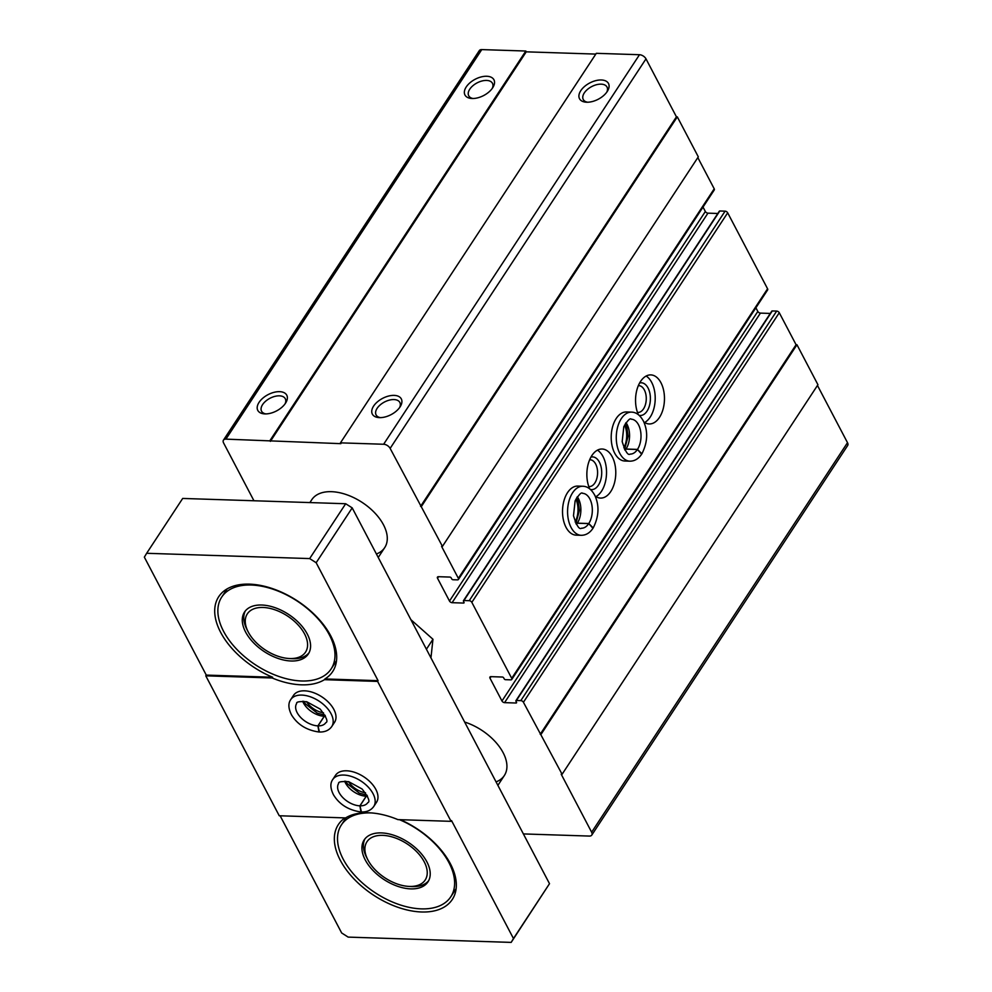 <?xml version="1.0" encoding="UTF-8"?>
<svg xmlns="http://www.w3.org/2000/svg" width="992" height="992" viewBox="0 0 992 992"><rect width="100%" height="100%" fill="white"/><g stroke="black" fill="none" stroke-linecap="round" stroke-linejoin="round"><path stroke-width="1.49" d="M523.367 833.925L589.335 836.07A5.456 3.174 -146.7 0 0 591.79 835.066A5.456 3.174 -146.7 0 0 591.641 832.214L561.212 774.244L562.092 774.268L523.429 702.274A2.182 1.265 -146.7 0 0 520.825 700.612L516.41 700.476A1.091 0.632 -146.7 0 0 515.952 701.245L516.485 702.249A1.091 0.632 -146.7 0 1 516.014 703.018L504.568 702.646A2.182 1.265 -146.7 0 1 501.964 700.984L489.998 678.193A2.182 1.265 -146.7 0 1 489.936 677.052A2.182 1.265 -146.7 0 1 490.916 676.656L502.374 677.028A1.091 0.632 -146.7 0 1 503.676 677.858L504.196 678.85A1.091 0.632 -146.7 0 0 505.498 679.681L510.793 679.855A2.182 1.265 -146.7 0 0 511.773 679.458A2.182 1.265 -146.7 0 0 511.711 678.317L471.832 602.355A2.182 1.265 -146.7 0 0 469.228 600.693L463.946 600.52A1.091 0.632 -146.7 0 0 463.475 601.288L464.008 602.293A1.091 0.632 -146.7 0 1 463.549 603.062L452.092 602.69A2.182 1.265 -146.7 0 1 449.488 601.04L437.522 578.249A2.182 1.265 -146.7 0 1 437.46 577.108A2.182 1.265 -146.7 0 1 438.439 576.699L449.897 577.071A1.091 0.632 -146.7 0 1 451.199 577.902L451.72 578.906A1.091 0.632 -146.7 0 0 453.022 579.737L457.436 579.874A2.182 1.265 -146.7 0 0 458.416 579.477A2.182 1.265 -146.7 0 0 458.354 578.336L441.564 546.356L442.444 546.381L390.141 448.396A5.456 3.174 -146.7 0 0 383.631 444.255L340.454 442.854L340.876 443.66L225.916 439.134A5.456 3.174 -146.7 0 0 223.448 440.138A5.456 3.174 -146.7 0 0 223.609 442.99L253.94 500.749M591.79 835.066L847.652 445.532A5.456 3.174 -146.7 0 0 847.503 442.68L817.47 385.466M541.099 734.291L796.96 344.757L817.941 384.735L562.092 774.268M796.96 344.757L796.08 344.732L540.218 734.254M796.08 344.732L779.278 312.74A2.182 1.265 -146.7 0 0 776.674 311.091L772.272 310.942A1.091 0.632 -146.7 0 0 771.788 311.141L515.927 700.674M770.276 313.435L760.418 313.112L504.568 702.646M755.892 307.793L757.826 311.451A2.182 1.265 -146.7 0 0 760.418 313.112M511.773 679.458L767.634 289.924A2.182 1.265 -146.7 0 0 767.572 288.784L727.682 212.821A2.182 1.265 -146.7 0 0 725.09 211.16L719.795 210.986A1.091 0.632 -146.7 0 0 719.312 211.197L463.45 600.718M629.932 461.181A24.54 14.446 91.9 0 1 616.292 436.182A24.54 14.446 91.9 0 1 631.532 412.126L626.46 411.953A24.54 14.446 91.9 0 0 611.221 436.021A24.54 14.446 91.9 0 0 624.861 461.02L629.932 461.181C634.62 461.144 638.526 458.812 641.65 454.187L637.422 449.488L625.964 449.116A17.447 10.28 91.9 0 1 625.084 450.306M581.25 535.308A24.54 14.446 91.9 0 1 567.598 510.31A24.54 14.446 91.9 0 1 582.837 486.254L577.778 486.08A24.54 14.446 91.9 0 0 562.538 510.148A24.54 14.446 91.9 0 0 576.178 535.147L581.25 535.308C585.937 535.271 589.843 532.94 592.956 528.302L588.74 523.602L577.282 523.23A17.447 10.28 91.9 0 1 576.402 524.433M643.858 421.984A24.54 14.446 91.9 0 0 649.214 423.956A24.54 14.446 91.9 0 0 662.991 409.448A24.54 14.446 91.9 0 0 660.957 382.751A24.54 14.446 91.9 0 0 650.802 374.902A24.54 14.446 91.9 0 0 637.273 388.554A24.54 14.446 91.9 0 0 638.377 414.706M595.163 496.112A24.54 14.446 91.9 0 0 600.52 498.083A24.54 14.446 91.9 0 0 614.296 483.575A24.54 14.446 91.9 0 0 612.275 456.866A24.54 14.446 91.9 0 0 602.119 449.016A24.54 14.446 91.9 0 0 588.591 462.681A24.54 14.446 91.9 0 0 589.682 488.833M717.799 213.478L707.941 213.156L452.092 602.69M703.018 207.08L705.349 211.507A2.182 1.265 -146.7 0 0 707.941 213.156M458.416 579.477L714.277 189.943A2.182 1.265 -146.7 0 0 714.215 188.802L697.822 157.579M421.451 506.404L677.313 116.87L698.306 156.848L442.444 546.381M677.313 116.87L676.432 116.833L420.571 506.366M676.432 116.833L645.99 58.863A5.456 3.174 -146.7 0 0 639.493 54.721L596.316 53.32L340.454 442.854M601.301 79.98A16.356 9.176 -27.7 0 0 580.915 90.47A16.356 9.176 -27.7 0 0 586.222 102.201A16.356 9.176 -27.7 0 0 607.55 91.004A16.356 9.176 -27.7 0 0 601.301 79.98M394.134 395.386A16.356 9.176 -27.7 0 0 373.748 405.877A16.356 9.176 -27.7 0 0 379.056 417.607A16.356 9.176 -27.7 0 0 400.371 406.41A16.356 9.176 -27.7 0 0 394.134 395.386M595.808 54.089L526.244 51.832L270.382 441.366M526.244 51.832L525.822 51.026L269.973 440.56M486.762 76.26A16.356 9.176 -27.7 0 0 466.364 86.75A16.356 9.176 -27.7 0 0 471.684 98.481A16.356 9.176 -27.7 0 0 492.999 87.284A16.356 9.176 -27.7 0 0 486.762 76.26M279.583 391.666A16.356 9.176 -27.7 0 0 259.197 402.157A16.356 9.176 -27.7 0 0 264.517 413.887A16.356 9.176 -27.7 0 0 285.832 402.69A16.356 9.176 -27.7 0 0 279.583 391.666M525.822 51.026L481.765 49.6A5.456 3.174 -146.7 0 0 479.31 50.604L223.448 440.138M309.901 502.572L311.773 499.72A43.623 25.395 33.3 0 1 362.179 502.436A43.623 25.395 33.3 0 1 384.71 547.621A43.623 25.395 33.3 0 1 376.402 553.995M464.628 722.04A43.623 25.395 33.3 0 1 504.358 775.508A43.623 25.395 33.3 0 1 496.05 781.882M285.076 403.831A13.404 7.514 -27.7 0 0 285.287 398.722A13.404 7.514 -27.7 0 0 279.409 395.833A13.404 7.514 -27.7 0 0 265.682 401.165A13.404 7.514 -27.7 0 0 261.553 411.184A13.404 7.514 -27.7 0 0 265.893 413.912M399.615 407.563A13.404 7.514 -27.7 0 0 399.838 402.442A13.404 7.514 -27.7 0 0 393.948 399.565A13.404 7.514 -27.7 0 0 380.221 404.885A13.404 7.514 -27.7 0 0 376.092 414.904A13.404 7.514 -27.7 0 0 380.432 417.632M492.243 88.424A13.404 7.514 -27.7 0 0 492.466 83.316A13.404 7.514 -27.7 0 0 486.576 80.426A13.404 7.514 -27.7 0 0 472.849 85.758A13.404 7.514 -27.7 0 0 468.72 95.778A13.404 7.514 -27.7 0 0 473.06 98.506M606.782 92.157A13.404 7.514 -27.7 0 0 607.005 87.036A13.404 7.514 -27.7 0 0 601.115 84.159A13.404 7.514 -27.7 0 0 587.388 89.478A13.404 7.514 -27.7 0 0 583.259 99.498A13.404 7.514 -27.7 0 0 587.599 102.226M588.777 486.539A13.404 7.899 91.9 0 0 589.248 486.576A13.404 7.899 91.9 0 0 596.775 478.652A13.404 7.899 91.9 0 0 595.671 464.058A13.404 7.899 91.9 0 0 590.116 459.767A13.404 7.899 91.9 0 0 589.645 459.78M590.451 489.465A16.356 9.635 91.9 0 0 600.47 480.773A16.356 9.635 91.9 0 0 599.366 462.136A16.356 9.635 91.9 0 0 590.959 457.076M595.944 496.632A24.54 14.446 91.9 0 0 603.024 456.568A24.54 14.446 91.9 0 0 597.444 450.157M637.472 412.412A13.404 7.899 91.9 0 0 637.93 412.449A13.404 7.899 91.9 0 0 645.457 404.525A13.404 7.899 91.9 0 0 644.354 389.93A13.404 7.899 91.9 0 0 638.811 385.64A13.404 7.899 91.9 0 0 638.34 385.652M639.133 415.338A16.356 9.635 91.9 0 0 649.152 406.646A16.356 9.635 91.9 0 0 648.061 388.008A16.356 9.635 91.9 0 0 639.642 382.962M644.626 422.505A24.54 14.446 91.9 0 0 651.707 382.441A24.54 14.446 91.9 0 0 646.139 376.042M575.137 521.953A17.447 10.28 91.9 0 0 575.868 499.174M623.819 447.826A17.447 10.28 91.9 0 0 624.563 425.047M399.441 819.665A65.447 38.093 33.3 0 1 450.765 896.818A65.447 38.093 33.3 0 1 421.265 908.87A65.447 38.093 33.3 0 1 356.339 877.114A65.447 38.093 33.3 0 1 341.372 824.96A65.447 38.093 33.3 0 1 371.777 812.956M410.762 888.882A38.18 22.221 33.3 0 1 372.893 870.356A38.18 22.221 33.3 0 1 364.163 839.939A38.18 22.221 33.3 0 1 408.27 842.32A38.18 22.221 33.3 0 1 427.974 881.851A38.18 22.221 33.3 0 1 410.762 888.882M301.618 680.983A65.447 38.093 33.3 0 1 236.691 649.227A65.447 38.093 33.3 0 1 221.724 597.072A65.447 38.093 33.3 0 1 297.34 601.164A65.447 38.093 33.3 0 1 331.13 668.93A65.447 38.093 33.3 0 1 301.618 680.983M291.115 660.994A38.18 22.221 33.3 0 1 253.245 642.469A38.18 22.221 33.3 0 1 244.516 612.052A38.18 22.221 33.3 0 1 288.622 614.432A38.18 22.221 33.3 0 1 308.338 653.964A38.18 22.221 33.3 0 1 291.115 660.994M280.141 815.784L341.657 932.964L348.155 937.105L511.165 942.4L549.506 883.686L352.197 507.879L345.687 503.738L182.689 498.443L146.655 553.288L309.665 558.583L316.163 562.724L378.088 680.673L377.605 681.417L324.458 679.681L324.942 678.95L378.088 680.673M272.143 677.982L205.778 675.825L206.274 675.093L272.626 677.238L272.143 677.982A68.175 39.68 -146.7 0 0 301.444 684.827A68.175 39.68 -146.7 0 0 324.458 679.681M205.778 675.825L279.248 815.759L345.613 817.916A68.175 39.68 -146.7 0 1 397.916 819.615L451.062 821.339L451.546 820.607L513.472 938.544L511.165 942.4M206.274 675.093L144.348 557.144L146.655 553.288M352.197 507.879L316.163 562.724M451.062 821.339L377.605 681.417M549.506 883.686L513.472 938.544M345.687 503.738L309.665 558.583M346.58 770.796A24.54 14.285 -146.7 0 0 335.507 775.31L332.704 779.576A24.54 14.285 33.3 0 1 361.063 781.101A24.54 14.285 33.3 0 1 373.736 806.521L376.538 802.255A24.54 14.285 -146.7 0 0 370.921 782.7A24.54 14.285 -146.7 0 0 346.58 770.796M304.594 690.829A24.54 14.285 -146.7 0 0 293.533 695.342L290.73 699.608A24.54 14.285 33.3 0 1 319.089 701.146A24.54 14.285 33.3 0 1 331.75 726.553L334.552 722.3A24.54 14.285 -146.7 0 0 328.947 702.733A24.54 14.285 -146.7 0 0 304.594 690.829M344.98 817.892A68.175 39.68 -146.7 0 0 338.359 824.575A68.175 39.68 -146.7 0 0 353.958 878.9A68.175 39.68 -146.7 0 0 421.575 911.983A68.175 39.68 -146.7 0 0 452.315 899.434A68.175 39.68 -146.7 0 0 400.322 819.69M324.942 678.95A68.175 39.68 -146.7 0 0 332.68 671.547A68.175 39.68 -146.7 0 0 297.488 600.954A68.175 39.68 -146.7 0 0 218.724 596.688A68.175 39.68 -146.7 0 0 272.626 677.238M306.565 701.704A16.356 9.523 -146.7 0 0 323.541 712.851M348.552 781.659A16.356 9.523 -146.7 0 0 365.527 792.819M309.02 652.786A38.18 22.221 33.3 0 1 292.615 658.713A38.18 22.221 33.3 0 1 291.462 658.663L288.784 658.49A34.832 20.274 33.3 0 1 248.136 631.792A34.832 20.274 33.3 0 1 263.24 607.476A34.832 20.274 33.3 0 1 304.618 634.024A34.832 20.274 33.3 0 1 289.838 658.539A34.832 20.274 33.3 0 1 288.784 658.49M248.136 631.792L246.909 629.399A38.18 22.221 33.3 0 1 245.322 610.948M428.668 880.673A38.18 22.221 33.3 0 1 412.263 886.6A38.18 22.221 33.3 0 1 411.11 886.55L408.431 886.377A34.832 20.274 33.3 0 1 367.772 859.68A34.832 20.274 33.3 0 1 382.887 835.363A34.832 20.274 33.3 0 1 424.266 861.912A34.832 20.274 33.3 0 1 409.473 886.426A34.832 20.274 33.3 0 1 408.431 886.377M367.772 859.68L366.556 857.286A38.18 22.221 33.3 0 1 364.969 838.835M332.704 779.576C330.026 783.345 330.299 788.442 333.535 794.89C339.438 804.5 348.589 810.191 360.964 811.977L359.898 805.839L366.222 796.204A17.447 10.156 33.3 0 1 344.658 781.188M359.898 805.839A17.447 10.156 33.3 0 1 342.612 797.357A17.447 10.156 33.3 0 1 338.632 783.469C338.098 781.832 341.471 781.25 348.75 781.708L362.117 789.024C368.466 797.27 370.363 801.809 367.809 802.627A17.447 10.156 33.3 0 1 359.984 805.839L361.423 811.989C366.928 812.101 371.033 810.278 373.736 806.521M359.984 805.839L366.308 796.204A17.447 10.156 33.3 0 0 367.499 796.192M290.73 699.608C288.04 703.378 288.312 708.486 291.549 714.934C297.464 724.544 306.602 730.236 318.978 732.009L317.911 725.871L324.248 716.236A17.447 10.156 33.3 0 1 302.684 701.232M317.911 725.871A17.447 10.156 33.3 0 1 300.626 717.39A17.447 10.156 33.3 0 1 296.658 703.502C296.124 701.877 299.485 701.294 306.764 701.753L320.143 709.057C326.48 717.315 328.377 721.841 325.822 722.66A17.447 10.156 33.3 0 1 317.998 725.884L319.436 732.022C324.954 732.146 329.059 730.323 331.75 726.553M317.998 725.884L324.334 716.236A17.447 10.156 33.3 0 0 325.525 716.236M410.874 619.653L432.958 639.257L431.024 657.25M432.958 639.257L426.411 649.239M577.294 496.781A17.447 10.28 91.9 0 1 577.332 523.156L588.777 523.528L593.216 527.918C598.945 516.559 599.49 505.746 594.865 495.467C591.616 489.428 587.599 486.353 582.837 486.254M625.989 422.654A17.447 10.28 91.9 0 1 626.014 449.041L637.472 449.413L641.898 453.803C647.627 442.432 648.185 431.619 643.548 421.34C640.299 415.301 636.294 412.226 631.532 412.126M847.503 442.68L591.641 832.214M779.278 312.74L523.429 702.274M776.674 311.091L520.825 700.612M772.272 310.942L516.41 700.476M516.497 702.286L516.014 703.018M757.826 311.451L501.964 700.984M491.003 676.656L489.998 678.193M767.572 288.784L511.711 678.317M727.682 212.821L471.832 602.355M725.09 211.16L469.228 600.693M719.795 210.986L463.946 600.52M464.02 602.33L463.549 603.062M705.349 211.507L449.488 601.04M438.538 576.712L437.522 578.249M714.215 188.802L458.354 578.336M645.99 58.863L390.141 448.396M639.493 54.721L383.631 444.255M481.765 49.6L225.916 439.134M588.777 523.528A17.447 10.28 91.9 0 0 591.778 504.544A17.447 10.28 91.9 0 0 582.614 493.334C581.498 491.92 579.006 494.438 575.124 500.861L573.488 515.728C576.612 525.661 579.278 529.827 581.473 528.215A17.447 10.28 91.9 0 0 588.74 523.602M637.472 449.413A17.447 10.28 91.9 0 0 640.46 430.416A17.447 10.28 91.9 0 0 631.296 419.207C630.193 417.793 627.688 420.31 623.807 426.734L622.182 441.601C625.307 451.534 627.973 455.7 630.168 454.088A17.447 10.28 91.9 0 0 637.422 449.488M497.885 785.366L504.358 775.508M450.765 896.818L456.134 888.646M341.372 824.96L346.258 817.532M378.237 557.479L384.71 547.621M331.13 668.93L336.499 660.759M221.724 597.072L227.094 588.901M345.737 781.237L347.374 783.804L359.389 793.166L367.028 795.212M303.763 701.27L305.387 703.836L317.415 713.211L325.054 715.257M575.893 523.553L579.415 510.359L578.076 500.774L576.736 497.624M624.576 449.438L628.097 436.232L626.758 426.647L625.419 423.497"/></g></svg>
